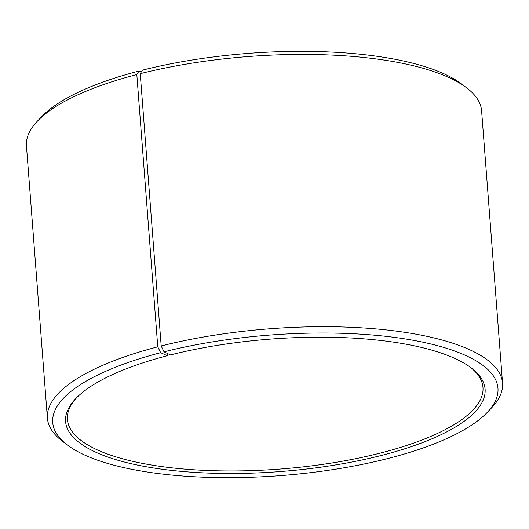 <?xml version="1.0" encoding="UTF-8"?>
<svg xmlns="http://www.w3.org/2000/svg" width="529" height="529" viewBox="0 0 529 529"><rect width="100%" height="100%" fill="white"/><g stroke="black" fill="none" stroke-linecap="round" stroke-linejoin="round"><path stroke-width="0.79" d="M470.44 367.324A208.4 65.781 -4.4 0 1 482.977 387.466A208.4 65.781 -4.4 0 1 379.088 453.386A208.4 65.781 -4.4 0 1 67.408 419.444A208.4 65.781 -4.4 0 1 76.712 397.616M168.129 353.808L167.296 355.733L160.671 352.691L157.761 346.826L136.813 74.556L138.995 71.031L141.217 72.05M167.296 355.733A210.383 66.409 -4.4 0 0 75.826 398.529A210.383 66.409 -4.4 0 0 143.22 466.208A210.383 66.409 -4.4 0 0 380.225 455.74A210.383 66.409 -4.4 0 0 471.458 368.085A210.383 66.409 -4.4 0 0 170.45 354.926L164.016 351.831L161.186 345.953L140.231 73.676L142.347 70.172A223.284 70.483 -4.4 0 1 461.81 84.137L466.803 87.953A228.25 72.043 -4.4 0 1 481.602 110.852L502.55 383.128A228.25 72.043 -4.4 0 1 491.428 408.018L487.083 412.554A223.284 70.483 -4.4 0 1 386.653 458.828A223.284 70.483 -4.4 0 1 67.19 444.863A223.284 70.483 -4.4 0 1 160.671 352.691M140.231 73.676A228.25 72.043 -4.4 0 1 466.803 87.953M161.186 345.953A228.25 72.043 -4.4 0 1 502.55 383.128M164.016 351.831A223.284 70.483 -4.4 0 1 415.556 340.722A223.284 70.483 -4.4 0 1 487.083 412.554M67.19 444.863L62.197 441.047A228.25 72.043 -4.4 0 1 47.398 418.148A228.25 72.043 -4.4 0 1 157.761 346.826M47.398 418.148L26.45 145.872A228.25 72.043 -4.4 0 1 37.572 120.982A228.25 72.043 -4.4 0 1 136.813 74.556M37.572 120.982L41.917 116.446A223.284 70.483 -4.4 0 1 138.995 71.031"/></g></svg>
